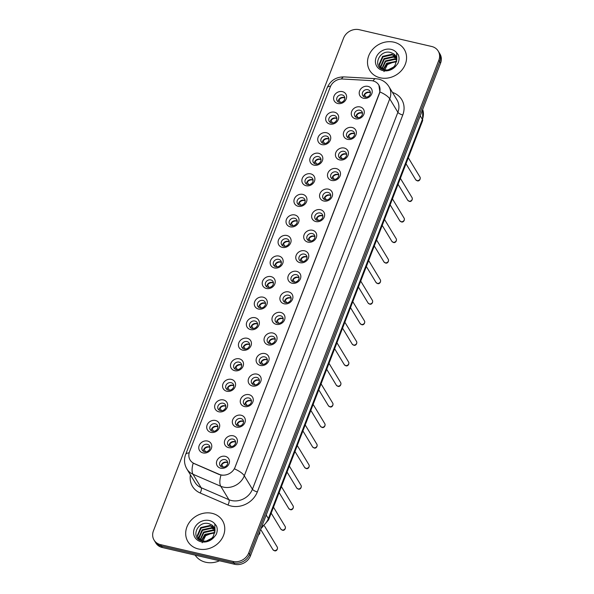 <?xml version="1.0" encoding="UTF-8"?>
<svg xmlns="http://www.w3.org/2000/svg" width="594" height="594" viewBox="0 0 594 594"><rect width="100%" height="100%" fill="white"/><g stroke="black" fill="none" stroke-linecap="round" stroke-linejoin="round"><path stroke-width="0.89" d="M329.878 124.057A6.742 5.851 148.8 0 1 326.069 116.706A6.742 5.851 148.8 0 1 334.459 112.184A6.742 5.851 148.8 0 1 338.268 119.535A6.742 5.851 148.8 0 1 329.878 124.057M334.251 115.488A4.21 3.653 -31.2 0 0 329.767 117.048A4.21 3.653 -31.2 0 0 329.217 121.376A4.21 3.653 -31.2 0 0 331.393 122.906A4.21 3.653 -31.2 0 0 335.877 121.339A4.21 3.653 -31.2 0 0 336.427 117.011A4.21 3.653 -31.2 0 0 334.251 115.488M321.948 144.609A6.742 5.851 148.8 0 1 318.139 137.259A6.742 5.851 148.8 0 1 326.529 132.737A6.742 5.851 148.8 0 1 330.338 140.087A6.742 5.851 148.8 0 1 321.948 144.609M326.321 136.041A4.21 3.653 -31.2 0 0 321.837 137.6A4.21 3.653 -31.2 0 0 321.287 141.929A4.21 3.653 -31.2 0 0 323.463 143.458A4.21 3.653 -31.2 0 0 327.94 141.892A4.21 3.653 -31.2 0 0 328.497 137.563A4.21 3.653 -31.2 0 0 326.321 136.041M314.018 165.162A6.742 5.851 148.8 0 1 310.209 157.811A6.742 5.851 148.8 0 1 318.599 153.289A6.742 5.851 148.8 0 1 322.408 160.64A6.742 5.851 148.8 0 1 314.018 165.162M318.391 156.593A4.21 3.653 -31.2 0 0 313.907 158.153A4.21 3.653 -31.2 0 0 313.357 162.481A4.21 3.653 -31.2 0 0 315.525 164.011A4.21 3.653 -31.2 0 0 320.01 162.444A4.21 3.653 -31.2 0 0 320.567 158.123A4.21 3.653 -31.2 0 0 318.391 156.593M306.088 185.714A6.742 5.851 148.8 0 1 302.279 178.363A6.742 5.851 148.8 0 1 310.669 173.842A6.742 5.851 148.8 0 1 314.478 181.192A6.742 5.851 148.8 0 1 306.088 185.714M310.462 177.146A4.21 3.653 -31.2 0 0 305.977 178.705A4.21 3.653 -31.2 0 0 305.427 183.034A4.21 3.653 -31.2 0 0 307.595 184.563A4.21 3.653 -31.2 0 0 312.08 183.004A4.21 3.653 -31.2 0 0 312.637 178.675A4.21 3.653 -31.2 0 0 310.462 177.146M298.158 206.267A6.742 5.851 148.8 0 1 294.349 198.916A6.742 5.851 148.8 0 1 302.74 194.394A6.742 5.851 148.8 0 1 306.549 201.745A6.742 5.851 148.8 0 1 298.158 206.267M302.532 197.698A4.21 3.653 -31.2 0 0 298.047 199.265A4.21 3.653 -31.2 0 0 297.497 203.594A4.21 3.653 -31.2 0 0 299.666 205.116A4.21 3.653 -31.2 0 0 304.15 203.556A4.21 3.653 -31.2 0 0 304.7 199.228A4.21 3.653 -31.2 0 0 302.532 197.698M290.228 226.819A6.742 5.851 148.8 0 1 286.419 219.476A6.742 5.851 148.8 0 1 294.81 214.954A6.742 5.851 148.8 0 1 298.619 222.297A6.742 5.851 148.8 0 1 290.228 226.819M294.602 218.25A4.21 3.653 -31.2 0 0 290.117 219.817A4.21 3.653 -31.2 0 0 289.56 224.146A4.21 3.653 -31.2 0 0 291.736 225.668A4.21 3.653 -31.2 0 0 296.22 224.109A4.21 3.653 -31.2 0 0 296.77 219.78A4.21 3.653 -31.2 0 0 294.602 218.25M282.298 247.379A6.742 5.851 148.8 0 1 278.489 240.028A6.742 5.851 148.8 0 1 286.88 235.506A6.742 5.851 148.8 0 1 290.681 242.857A6.742 5.851 148.8 0 1 282.298 247.379M286.672 238.803A4.21 3.653 -31.2 0 0 282.187 240.37A4.21 3.653 -31.2 0 0 281.63 244.698A4.21 3.653 -31.2 0 0 283.806 246.22A4.21 3.653 -31.2 0 0 288.29 244.661A4.21 3.653 -31.2 0 0 288.84 240.332A4.21 3.653 -31.2 0 0 286.672 238.803M274.361 267.931A6.742 5.851 148.8 0 1 270.56 260.58A6.742 5.851 148.8 0 1 278.942 256.059A6.742 5.851 148.8 0 1 282.751 263.409A6.742 5.851 148.8 0 1 274.361 267.931M278.735 259.355A4.21 3.653 -31.2 0 0 274.25 260.922A4.21 3.653 -31.2 0 0 273.7 265.251A4.21 3.653 -31.2 0 0 275.876 266.78A4.21 3.653 -31.2 0 0 280.361 265.214A4.21 3.653 -31.2 0 0 280.91 260.885A4.21 3.653 -31.2 0 0 278.735 259.355M266.431 288.484A6.742 5.851 148.8 0 1 262.622 281.133A6.742 5.851 148.8 0 1 271.013 276.611A6.742 5.851 148.8 0 1 274.822 283.962A6.742 5.851 148.8 0 1 266.431 288.484M270.805 279.908A4.21 3.653 -31.2 0 0 266.32 281.474A4.21 3.653 -31.2 0 0 265.77 285.803A4.21 3.653 -31.2 0 0 267.946 287.333A4.21 3.653 -31.2 0 0 272.431 285.766A4.21 3.653 -31.2 0 0 272.98 281.437A4.21 3.653 -31.2 0 0 270.805 279.908M258.501 309.036A6.742 5.851 148.8 0 1 254.692 301.685A6.742 5.851 148.8 0 1 263.083 297.163A6.742 5.851 148.8 0 1 266.892 304.514A6.742 5.851 148.8 0 1 258.501 309.036M262.875 300.46A4.21 3.653 -31.2 0 0 258.39 302.027A4.21 3.653 -31.2 0 0 257.841 306.356A4.21 3.653 -31.2 0 0 260.016 307.885A4.21 3.653 -31.2 0 0 264.493 306.318A4.21 3.653 -31.2 0 0 265.05 301.99A4.21 3.653 -31.2 0 0 262.875 300.46M250.571 329.588A6.742 5.851 148.8 0 1 246.762 322.238A6.742 5.851 148.8 0 1 255.153 317.716A6.742 5.851 148.8 0 1 258.962 325.067A6.742 5.851 148.8 0 1 250.571 329.588M254.945 321.02A4.21 3.653 -31.2 0 0 250.46 322.579A4.21 3.653 -31.2 0 0 249.911 326.908A4.21 3.653 -31.2 0 0 252.079 328.437A4.21 3.653 -31.2 0 0 256.563 326.871A4.21 3.653 -31.2 0 0 257.12 322.542A4.21 3.653 -31.2 0 0 254.945 321.02M242.642 350.141A6.742 5.851 148.8 0 1 238.833 342.79A6.742 5.851 148.8 0 1 247.223 338.268A6.742 5.851 148.8 0 1 251.032 345.619A6.742 5.851 148.8 0 1 242.642 350.141M247.015 341.572A4.21 3.653 -31.2 0 0 242.53 343.132A4.21 3.653 -31.2 0 0 241.981 347.46A4.21 3.653 -31.2 0 0 244.149 348.99A4.21 3.653 -31.2 0 0 248.634 347.423A4.21 3.653 -31.2 0 0 249.19 343.094A4.21 3.653 -31.2 0 0 247.015 341.572M234.712 370.693A6.742 5.851 148.8 0 1 230.903 363.342A6.742 5.851 148.8 0 1 239.293 358.821A6.742 5.851 148.8 0 1 243.102 366.171A6.742 5.851 148.8 0 1 234.712 370.693M239.085 362.125A4.21 3.653 -31.2 0 0 234.6 363.684A4.21 3.653 -31.2 0 0 234.051 368.013A4.21 3.653 -31.2 0 0 236.219 369.542A4.21 3.653 -31.2 0 0 240.704 367.983A4.21 3.653 -31.2 0 0 241.253 363.654A4.21 3.653 -31.2 0 0 239.085 362.125M226.782 391.246A6.742 5.851 148.8 0 1 222.973 383.895A6.742 5.851 148.8 0 1 231.363 379.373A6.742 5.851 148.8 0 1 235.172 386.724A6.742 5.851 148.8 0 1 226.782 391.246M231.155 382.677A4.21 3.653 -31.2 0 0 226.67 384.244A4.21 3.653 -31.2 0 0 226.114 388.565A4.21 3.653 -31.2 0 0 228.289 390.095A4.21 3.653 -31.2 0 0 232.774 388.535A4.21 3.653 -31.2 0 0 233.323 384.207A4.21 3.653 -31.2 0 0 231.155 382.677M218.852 411.798A6.742 5.851 148.8 0 1 215.043 404.455A6.742 5.851 148.8 0 1 223.433 399.925A6.742 5.851 148.8 0 1 227.235 407.276A6.742 5.851 148.8 0 1 218.852 411.798M223.225 403.229A4.21 3.653 -31.2 0 0 218.741 404.796A4.21 3.653 -31.2 0 0 218.184 409.125A4.21 3.653 -31.2 0 0 220.359 410.647A4.21 3.653 -31.2 0 0 224.844 409.088A4.21 3.653 -31.2 0 0 225.393 404.759A4.21 3.653 -31.2 0 0 223.225 403.229M210.915 432.35A6.742 5.851 148.8 0 1 207.113 425.007A6.742 5.851 148.8 0 1 215.496 420.485A6.742 5.851 148.8 0 1 219.305 427.829A6.742 5.851 148.8 0 1 210.915 432.35M215.288 423.782A4.21 3.653 -31.2 0 0 210.803 425.349A4.21 3.653 -31.2 0 0 210.254 429.677A4.21 3.653 -31.2 0 0 212.429 431.199A4.21 3.653 -31.2 0 0 216.914 429.64A4.21 3.653 -31.2 0 0 217.463 425.311A4.21 3.653 -31.2 0 0 215.288 423.782M202.985 452.91A6.742 5.851 148.8 0 1 199.176 445.559A6.742 5.851 148.8 0 1 207.566 441.038A6.742 5.851 148.8 0 1 211.375 448.388A6.742 5.851 148.8 0 1 202.985 452.91M207.358 444.334A4.21 3.653 -31.2 0 0 202.873 445.901A4.21 3.653 -31.2 0 0 202.324 450.23A4.21 3.653 -31.2 0 0 204.499 451.759A4.21 3.653 -31.2 0 0 208.984 450.193A4.21 3.653 -31.2 0 0 209.534 445.864A4.21 3.653 -31.2 0 0 207.358 444.334M337.808 103.505A6.742 5.851 148.8 0 1 334.006 96.154A6.742 5.851 148.8 0 1 342.389 91.632A6.742 5.851 148.8 0 1 346.198 98.983A6.742 5.851 148.8 0 1 337.808 103.505M342.181 94.929A4.21 3.653 -31.2 0 0 337.696 96.495A4.21 3.653 -31.2 0 0 337.147 100.824A4.21 3.653 -31.2 0 0 339.323 102.354A4.21 3.653 -31.2 0 0 343.807 100.787A4.21 3.653 -31.2 0 0 344.357 96.458A4.21 3.653 -31.2 0 0 342.181 94.929M355.494 118.8A6.742 5.851 148.8 0 1 351.685 111.449A6.742 5.851 148.8 0 1 360.075 106.927A6.742 5.851 148.8 0 1 363.884 114.278A6.742 5.851 148.8 0 1 355.494 118.8M359.867 110.232A4.21 3.653 -31.2 0 0 355.383 111.791A4.21 3.653 -31.2 0 0 354.833 116.12A4.21 3.653 -31.2 0 0 357.009 117.649A4.21 3.653 -31.2 0 0 361.486 116.082A4.21 3.653 -31.2 0 0 362.043 111.754A4.21 3.653 -31.2 0 0 359.867 110.232M347.564 139.352A6.742 5.851 148.8 0 1 343.755 132.002A6.742 5.851 148.8 0 1 352.145 127.48A6.742 5.851 148.8 0 1 355.954 134.831A6.742 5.851 148.8 0 1 347.564 139.352M351.938 130.784A4.21 3.653 -31.2 0 0 347.453 132.343A4.21 3.653 -31.2 0 0 346.903 136.672A4.21 3.653 -31.2 0 0 349.072 138.202A4.21 3.653 -31.2 0 0 353.556 136.635A4.21 3.653 -31.2 0 0 354.113 132.306A4.21 3.653 -31.2 0 0 351.938 130.784M339.634 159.905A6.742 5.851 148.8 0 1 335.825 152.554A6.742 5.851 148.8 0 1 344.216 148.032A6.742 5.851 148.8 0 1 348.025 155.383A6.742 5.851 148.8 0 1 339.634 159.905M344.008 151.336A4.21 3.653 -31.2 0 0 339.523 152.896A4.21 3.653 -31.2 0 0 338.974 157.224A4.21 3.653 -31.2 0 0 341.142 158.754A4.21 3.653 -31.2 0 0 345.626 157.187A4.21 3.653 -31.2 0 0 346.183 152.858A4.21 3.653 -31.2 0 0 344.008 151.336M331.704 180.457A6.742 5.851 148.8 0 1 327.895 173.106A6.742 5.851 148.8 0 1 336.286 168.585A6.742 5.851 148.8 0 1 340.095 175.935A6.742 5.851 148.8 0 1 331.704 180.457M336.078 171.889A4.21 3.653 -31.2 0 0 331.593 173.448A4.21 3.653 -31.2 0 0 331.036 177.777A4.21 3.653 -31.2 0 0 333.212 179.306A4.21 3.653 -31.2 0 0 337.696 177.747A4.21 3.653 -31.2 0 0 338.246 173.418A4.21 3.653 -31.2 0 0 336.078 171.889M323.775 201.01A6.742 5.851 148.8 0 1 319.966 193.659A6.742 5.851 148.8 0 1 328.356 189.137A6.742 5.851 148.8 0 1 332.165 196.488A6.742 5.851 148.8 0 1 323.775 201.01M328.148 192.441A4.21 3.653 -31.2 0 0 323.663 194.008A4.21 3.653 -31.2 0 0 323.106 198.329A4.21 3.653 -31.2 0 0 325.282 199.859A4.21 3.653 -31.2 0 0 329.767 198.299A4.21 3.653 -31.2 0 0 330.316 193.971A4.21 3.653 -31.2 0 0 328.148 192.441M315.845 221.562A6.742 5.851 148.8 0 1 312.036 214.219A6.742 5.851 148.8 0 1 320.426 209.697A6.742 5.851 148.8 0 1 324.227 217.04A6.742 5.851 148.8 0 1 315.845 221.562M320.211 212.994A4.21 3.653 -31.2 0 0 315.733 214.56A4.21 3.653 -31.2 0 0 315.176 218.889A4.21 3.653 -31.2 0 0 317.352 220.411A4.21 3.653 -31.2 0 0 321.837 218.852A4.21 3.653 -31.2 0 0 322.386 214.523A4.21 3.653 -31.2 0 0 320.211 212.994M307.907 242.122A6.742 5.851 148.8 0 1 304.106 234.771A6.742 5.851 148.8 0 1 312.489 230.249A6.742 5.851 148.8 0 1 316.298 237.593A6.742 5.851 148.8 0 1 307.907 242.122M312.281 233.546A4.21 3.653 -31.2 0 0 307.796 235.113A4.21 3.653 -31.2 0 0 307.247 239.441A4.21 3.653 -31.2 0 0 309.422 240.964A4.21 3.653 -31.2 0 0 313.907 239.404A4.21 3.653 -31.2 0 0 314.456 235.076A4.21 3.653 -31.2 0 0 312.281 233.546M299.977 262.674A6.742 5.851 148.8 0 1 296.168 255.323A6.742 5.851 148.8 0 1 304.559 250.802A6.742 5.851 148.8 0 1 308.368 258.152A6.742 5.851 148.8 0 1 299.977 262.674M304.351 254.098A4.21 3.653 -31.2 0 0 299.866 255.665A4.21 3.653 -31.2 0 0 299.317 259.994A4.21 3.653 -31.2 0 0 301.492 261.523A4.21 3.653 -31.2 0 0 305.977 259.957A4.21 3.653 -31.2 0 0 306.526 255.628A4.21 3.653 -31.2 0 0 304.351 254.098M292.048 283.227A6.742 5.851 148.8 0 1 288.238 275.876A6.742 5.851 148.8 0 1 296.629 271.354A6.742 5.851 148.8 0 1 300.438 278.705A6.742 5.851 148.8 0 1 292.048 283.227M296.421 274.651A4.21 3.653 -31.2 0 0 291.936 276.217A4.21 3.653 -31.2 0 0 291.387 280.546A4.21 3.653 -31.2 0 0 293.562 282.076A4.21 3.653 -31.2 0 0 298.039 280.509A4.21 3.653 -31.2 0 0 298.596 276.18A4.21 3.653 -31.2 0 0 296.421 274.651M284.118 303.779A6.742 5.851 148.8 0 1 280.309 296.428A6.742 5.851 148.8 0 1 288.699 291.906A6.742 5.851 148.8 0 1 292.508 299.257A6.742 5.851 148.8 0 1 284.118 303.779M288.491 295.203A4.21 3.653 -31.2 0 0 284.006 296.77A4.21 3.653 -31.2 0 0 283.457 301.099A4.21 3.653 -31.2 0 0 285.625 302.628A4.21 3.653 -31.2 0 0 290.11 301.061A4.21 3.653 -31.2 0 0 290.666 296.733A4.21 3.653 -31.2 0 0 288.491 295.203M276.188 324.331A6.742 5.851 148.8 0 1 272.379 316.981A6.742 5.851 148.8 0 1 280.769 312.459A6.742 5.851 148.8 0 1 284.578 319.81A6.742 5.851 148.8 0 1 276.188 324.331M280.561 315.763A4.21 3.653 -31.2 0 0 276.076 317.322A4.21 3.653 -31.2 0 0 275.527 321.651A4.21 3.653 -31.2 0 0 277.695 323.181A4.21 3.653 -31.2 0 0 282.18 321.614A4.21 3.653 -31.2 0 0 282.737 317.285A4.21 3.653 -31.2 0 0 280.561 315.763M268.258 344.884A6.742 5.851 148.8 0 1 264.449 337.533A6.742 5.851 148.8 0 1 272.839 333.011A6.742 5.851 148.8 0 1 276.648 340.362A6.742 5.851 148.8 0 1 268.258 344.884M272.631 336.315A4.21 3.653 -31.2 0 0 268.146 337.875A4.21 3.653 -31.2 0 0 267.597 342.203A4.21 3.653 -31.2 0 0 269.765 343.733A4.21 3.653 -31.2 0 0 274.25 342.166A4.21 3.653 -31.2 0 0 274.799 337.838A4.21 3.653 -31.2 0 0 272.631 336.315M260.328 365.436A6.742 5.851 148.8 0 1 256.519 358.085A6.742 5.851 148.8 0 1 264.909 353.564A6.742 5.851 148.8 0 1 268.718 360.914A6.742 5.851 148.8 0 1 260.328 365.436M264.701 356.868A4.21 3.653 -31.2 0 0 260.217 358.427A4.21 3.653 -31.2 0 0 259.66 362.756A4.21 3.653 -31.2 0 0 261.835 364.285A4.21 3.653 -31.2 0 0 266.32 362.726A4.21 3.653 -31.2 0 0 266.869 358.397A4.21 3.653 -31.2 0 0 264.701 356.868M252.398 385.989A6.742 5.851 148.8 0 1 248.589 378.638A6.742 5.851 148.8 0 1 256.979 374.116A6.742 5.851 148.8 0 1 260.781 381.467A6.742 5.851 148.8 0 1 252.398 385.989M256.771 377.42A4.21 3.653 -31.2 0 0 252.287 378.987A4.21 3.653 -31.2 0 0 251.73 383.308A4.21 3.653 -31.2 0 0 253.905 384.838A4.21 3.653 -31.2 0 0 258.39 383.279A4.21 3.653 -31.2 0 0 258.939 378.95A4.21 3.653 -31.2 0 0 256.771 377.42M244.461 406.541A6.742 5.851 148.8 0 1 240.659 399.19A6.742 5.851 148.8 0 1 249.042 394.668A6.742 5.851 148.8 0 1 252.851 402.019A6.742 5.851 148.8 0 1 244.461 406.541M248.834 397.973A4.21 3.653 -31.2 0 0 244.349 399.539A4.21 3.653 -31.2 0 0 243.8 403.868A4.21 3.653 -31.2 0 0 245.975 405.39A4.21 3.653 -31.2 0 0 250.46 403.831A4.21 3.653 -31.2 0 0 251.01 399.502A4.21 3.653 -31.2 0 0 248.834 397.973M236.531 427.093A6.742 5.851 148.8 0 1 232.722 419.75A6.742 5.851 148.8 0 1 241.112 415.228A6.742 5.851 148.8 0 1 244.921 422.572A6.742 5.851 148.8 0 1 236.531 427.093M240.904 418.525A4.21 3.653 -31.2 0 0 236.419 420.092A4.21 3.653 -31.2 0 0 235.87 424.42A4.21 3.653 -31.2 0 0 238.046 425.943A4.21 3.653 -31.2 0 0 242.53 424.383A4.21 3.653 -31.2 0 0 243.08 420.055A4.21 3.653 -31.2 0 0 240.904 418.525M228.601 447.653A6.742 5.851 148.8 0 1 224.792 440.303A6.742 5.851 148.8 0 1 233.182 435.781A6.742 5.851 148.8 0 1 236.991 443.131A6.742 5.851 148.8 0 1 228.601 447.653M232.974 439.077A4.21 3.653 -31.2 0 0 228.49 440.644A4.21 3.653 -31.2 0 0 227.94 444.973A4.21 3.653 -31.2 0 0 230.116 446.502A4.21 3.653 -31.2 0 0 234.593 444.936A4.21 3.653 -31.2 0 0 235.15 440.607A4.21 3.653 -31.2 0 0 232.974 439.077M220.671 468.206A6.742 5.851 148.8 0 1 216.862 460.855A6.742 5.851 148.8 0 1 225.252 456.333A6.742 5.851 148.8 0 1 229.061 463.684A6.742 5.851 148.8 0 1 220.671 468.206M225.044 459.63A4.21 3.653 -31.2 0 0 220.56 461.196A4.21 3.653 -31.2 0 0 220.01 465.525A4.21 3.653 -31.2 0 0 222.178 467.055A4.21 3.653 -31.2 0 0 226.663 465.488A4.21 3.653 -31.2 0 0 227.22 461.159A4.21 3.653 -31.2 0 0 225.044 459.63M363.424 98.248A6.742 5.851 148.8 0 1 359.615 90.897A6.742 5.851 148.8 0 1 368.005 86.375A6.742 5.851 148.8 0 1 371.814 93.726A6.742 5.851 148.8 0 1 363.424 98.248M367.797 89.672A4.21 3.653 -31.2 0 0 363.313 91.238A4.21 3.653 -31.2 0 0 362.763 95.567A4.21 3.653 -31.2 0 0 364.939 97.097A4.21 3.653 -31.2 0 0 369.423 95.53A4.21 3.653 -31.2 0 0 369.973 91.201A4.21 3.653 -31.2 0 0 367.797 89.672M330.279 122.446A4.21 3.653 148.8 0 1 335.773 117.991A4.21 3.653 148.8 0 1 336.88 118.451M322.349 142.998A4.21 3.653 148.8 0 1 327.843 138.543A4.21 3.653 148.8 0 1 328.95 139.003M314.419 163.558A4.21 3.653 148.8 0 1 319.906 159.095A4.21 3.653 148.8 0 1 321.02 159.556M306.489 184.11A4.21 3.653 148.8 0 1 311.976 179.655A4.21 3.653 148.8 0 1 313.09 180.108M298.552 204.663A4.21 3.653 148.8 0 1 304.046 200.208A4.21 3.653 148.8 0 1 305.16 200.661M290.622 225.215A4.21 3.653 148.8 0 1 296.116 220.76A4.21 3.653 148.8 0 1 297.23 221.213M282.692 245.768A4.21 3.653 148.8 0 1 288.187 241.313A4.21 3.653 148.8 0 1 289.3 241.765M274.762 266.32A4.21 3.653 148.8 0 1 280.257 261.865A4.21 3.653 148.8 0 1 281.37 262.325M266.832 286.872A4.21 3.653 148.8 0 1 272.327 282.417A4.21 3.653 148.8 0 1 273.433 282.878M258.902 307.425A4.21 3.653 148.8 0 1 264.397 302.97A4.21 3.653 148.8 0 1 265.503 303.43M250.972 327.977A4.21 3.653 148.8 0 1 256.459 323.522A4.21 3.653 148.8 0 1 257.573 323.982M243.043 348.529A4.21 3.653 148.8 0 1 248.53 344.075A4.21 3.653 148.8 0 1 249.643 344.535M235.105 369.089A4.21 3.653 148.8 0 1 240.6 364.634A4.21 3.653 148.8 0 1 241.713 365.087M227.175 389.642A4.21 3.653 148.8 0 1 232.67 385.187A4.21 3.653 148.8 0 1 233.784 385.64M219.245 410.194A4.21 3.653 148.8 0 1 224.74 405.739A4.21 3.653 148.8 0 1 225.854 406.192M211.316 430.747A4.21 3.653 148.8 0 1 216.81 426.292A4.21 3.653 148.8 0 1 217.924 426.744M203.386 451.299A4.21 3.653 148.8 0 1 208.88 446.844A4.21 3.653 148.8 0 1 209.986 447.304M338.209 101.893A4.21 3.653 148.8 0 1 343.703 97.438A4.21 3.653 148.8 0 1 344.817 97.899M355.895 117.189A4.21 3.653 148.8 0 1 361.39 112.734A4.21 3.653 148.8 0 1 362.496 113.194M347.965 137.741A4.21 3.653 148.8 0 1 353.452 133.286A4.21 3.653 148.8 0 1 354.566 133.747M340.035 158.294A4.21 3.653 148.8 0 1 345.522 153.839A4.21 3.653 148.8 0 1 346.636 154.299M332.098 178.853A4.21 3.653 148.8 0 1 337.592 174.398A4.21 3.653 148.8 0 1 338.706 174.851M324.168 199.406A4.21 3.653 148.8 0 1 329.663 194.951A4.21 3.653 148.8 0 1 330.776 195.404M316.238 219.958A4.21 3.653 148.8 0 1 321.733 215.503A4.21 3.653 148.8 0 1 322.846 215.956M308.308 240.511A4.21 3.653 148.8 0 1 313.803 236.056A4.21 3.653 148.8 0 1 314.917 236.509M300.378 261.063A4.21 3.653 148.8 0 1 305.873 256.608A4.21 3.653 148.8 0 1 306.979 257.068M292.448 281.615A4.21 3.653 148.8 0 1 297.943 277.16A4.21 3.653 148.8 0 1 299.049 277.621M284.519 302.168A4.21 3.653 148.8 0 1 290.006 297.713A4.21 3.653 148.8 0 1 291.119 298.173M276.589 322.72A4.21 3.653 148.8 0 1 282.076 318.265A4.21 3.653 148.8 0 1 283.19 318.726M268.651 343.273A4.21 3.653 148.8 0 1 274.146 338.818A4.21 3.653 148.8 0 1 275.26 339.278M260.721 363.832A4.21 3.653 148.8 0 1 266.216 359.377A4.21 3.653 148.8 0 1 267.33 359.83M252.792 384.385A4.21 3.653 148.8 0 1 258.286 379.93A4.21 3.653 148.8 0 1 259.4 380.383M244.862 404.937A4.21 3.653 148.8 0 1 250.356 400.482A4.21 3.653 148.8 0 1 251.47 400.935M236.932 425.49A4.21 3.653 148.8 0 1 242.426 421.035A4.21 3.653 148.8 0 1 243.533 421.488M229.002 446.042A4.21 3.653 148.8 0 1 234.496 441.587A4.21 3.653 148.8 0 1 235.603 442.047M221.072 466.594A4.21 3.653 148.8 0 1 226.559 462.139A4.21 3.653 148.8 0 1 227.673 462.6M363.825 96.636A4.21 3.653 148.8 0 1 369.32 92.181A4.21 3.653 148.8 0 1 370.426 92.642M371.064 80.621A11.375 9.875 148.8 0 1 372.906 80.881A11.375 9.875 148.8 0 1 378.779 85.009A11.375 9.875 148.8 0 1 379.336 93.288L235.031 467.248A11.375 9.875 148.8 0 1 219.149 474.316L194.238 463.55A11.375 9.875 148.8 0 1 190.095 459.986A11.375 9.875 148.8 0 1 189.538 451.715L330.301 86.902A11.375 9.875 148.8 0 1 342.612 79.009L371.064 80.621M393.911 42.174A20.226 17.553 -31.2 0 0 372.386 49.681A20.226 17.553 -31.2 0 0 369.735 70.456A20.226 17.553 -31.2 0 0 380.167 77.792A20.226 17.553 -31.2 0 0 401.685 70.285A20.226 17.553 -31.2 0 0 404.336 49.51A20.226 17.553 -31.2 0 0 393.911 42.174A20.226 17.553 -31.2 0 0 372.386 49.681A20.226 17.553 -31.2 0 0 369.735 70.456A20.226 17.553 -31.2 0 0 380.167 77.792A20.226 17.553 -31.2 0 0 401.685 70.285A20.226 17.553 -31.2 0 0 404.336 49.51A20.226 17.553 -31.2 0 0 393.911 42.174M212.103 513.342A20.226 17.553 -31.2 0 0 190.577 520.849A20.226 17.553 -31.2 0 0 187.927 541.624A20.226 17.553 -31.2 0 0 198.359 548.96A20.226 17.553 -31.2 0 0 219.884 541.453A20.226 17.553 -31.2 0 0 222.527 520.678A20.226 17.553 -31.2 0 0 212.103 513.342A20.226 17.553 -31.2 0 0 190.577 520.849A20.226 17.553 -31.2 0 0 187.927 541.624A20.226 17.553 -31.2 0 0 198.359 548.96A20.226 17.553 -31.2 0 0 219.884 541.453A20.226 17.553 -31.2 0 0 222.527 520.678A20.226 17.553 -31.2 0 0 212.103 513.342M378.89 85.194L379.885 91.922L379.44 93.458L234.437 468.852A14.746 4.878 21.1 0 1 244.305 475.787A16.855 14.627 148.8 0 1 223.329 487.095A16.855 14.627 148.8 0 1 220.768 486.256L193.005 474.257A16.855 14.627 148.8 0 1 186.88 468.985L195.01 482.425A16.855 14.627 -31.2 0 0 201.143 487.696L228.905 499.688A16.855 14.627 -31.2 0 0 231.467 500.527A16.855 14.627 -31.2 0 0 252.435 489.226L397.883 112.288A16.855 14.627 -31.2 0 0 397.052 100.03L388.921 86.59A16.855 14.627 148.8 0 1 389.746 98.856A14.746 4.878 -158.9 0 0 379.885 91.922M154.054 540.057L155.791 542.923A12.637 10.967 -31.2 0 0 162.311 547.512L234.727 564.3L233.858 562.867A12.637 10.967 -31.2 0 0 249.591 554.388L439.701 61.702A12.637 10.967 -31.2 0 0 439.077 52.51A12.637 10.967 -31.2 0 1 439.701 61.702L249.591 554.388A12.637 10.967 -31.2 0 1 233.858 562.867L161.442 546.079L233.858 562.867L232.989 561.434A12.637 10.967 -31.2 0 0 248.723 552.955L438.832 60.269A12.637 10.967 -31.2 0 0 438.209 51.077A12.637 10.967 -31.2 0 0 431.69 46.488L359.273 29.7A12.637 10.967 -31.2 0 0 343.54 38.179L153.43 530.865A12.637 10.967 -31.2 0 0 154.054 540.057A12.637 10.967 -31.2 0 0 160.573 544.646L232.989 561.434M154.923 541.49A12.637 10.967 -31.2 0 0 161.442 546.079A12.637 10.967 -31.2 0 1 154.923 541.49M222.535 475.267L219.305 474.576L193.198 463.171A14.746 6.237 113.4 0 0 193.005 474.257L201.143 487.696A4.21 1.782 -66.6 0 1 200.156 492.983A21.065 18.28 148.8 0 1 190.414 474.829M234.727 564.3A12.637 10.967 -31.2 0 0 250.46 555.821L440.57 63.135A12.637 10.967 -31.2 0 0 439.946 53.943L438.209 51.077M363.818 96.206L364.204 96.844M364.278 94.565L366.082 97.193M370.433 92.694A4.633 4.024 -31.2 0 0 369.891 92.53A4.633 4.024 -31.2 0 0 364.597 94.736M344.817 97.951A4.633 4.024 -31.2 0 0 338.981 99.992L340.466 102.45M338.201 101.463L338.587 102.101M355.888 116.758L356.274 117.397M356.348 115.117L358.152 117.746M362.503 113.246A4.633 4.024 -31.2 0 0 361.961 113.083A4.633 4.024 -31.2 0 0 356.667 115.288M347.958 137.311L348.344 137.949M348.418 135.67L350.222 138.298M354.573 133.798A4.633 4.024 -31.2 0 0 354.031 133.635A4.633 4.024 -31.2 0 0 348.73 135.84M340.028 157.87L340.407 158.501M340.488 156.222L342.293 158.85M346.644 154.351A4.633 4.024 -31.2 0 0 346.102 154.188A4.633 4.024 -31.2 0 0 340.8 156.393M332.098 178.423L332.477 179.054M332.551 176.774L334.363 179.403M338.706 174.903A4.633 4.024 -31.2 0 0 338.172 174.74A4.633 4.024 -31.2 0 0 332.87 176.945M336.887 118.503A4.633 4.024 -31.2 0 0 331.051 120.545L332.536 123.003M330.271 122.015L330.658 122.654M328.957 139.055A4.633 4.024 -31.2 0 0 323.121 141.097L324.606 143.555M322.342 142.575L322.728 143.206M321.027 159.608A4.633 4.024 -31.2 0 0 315.184 161.65L316.676 164.107M314.412 163.127L314.798 163.758M396.644 58.041A9.526 8.264 -31.2 0 0 395.834 56.126A9.526 8.264 -31.2 0 0 393.362 53.66L390.867 52.554C379.113 49.012 372.044 67.211 383.457 69.632C388.142 70.686 392.367 69.372 396.116 65.696L397.928 63.387C399.279 60.41 399.398 57.529 398.277 54.759L396.636 52.725L396.807 59.534L395.032 65.355L393.577 67.063L388.031 69.921M383.182 69.439L386.716 63.179L396.673 61.293M383.576 69.587L387.058 63.751L396.592 61.724M381.838 68.696L385.335 60.907L394.646 58.821L396.807 59.704M382.142 68.897L385.677 61.472L394.988 59.393L396.799 60.083M380.784 67.783L380.494 66.639L383.962 58.628L393.265 56.549L396.673 58.309M381.021 68.028L380.836 67.204L384.303 59.2L393.614 57.113L396.733 58.643M384.793 69.921L379.982 66.721L379.113 64.36L382.581 56.356L391.892 54.269L396.302 57.054M381.808 68.978L380.323 67.285M380.16 67.003L379.462 64.932L382.922 56.927L392.233 54.841L396.413 57.358M393.362 53.66L395.879 56.2M383.991 71.599L387.429 64.553L395.218 61.434M195.129 555.115A21.065 18.28 -31.2 0 0 205.665 562.236A21.065 18.28 -31.2 0 0 219.513 560.773M214.835 529.209A9.526 8.264 -31.2 0 0 214.026 527.294A9.526 8.264 -31.2 0 0 211.553 524.829L209.058 523.722C197.305 520.173 190.236 538.372 201.648 540.8C206.333 541.854 210.558 540.54 214.308 536.865L216.119 534.555C217.471 531.571 217.59 528.697 216.468 525.92L214.828 523.893L214.998 530.702L213.224 536.516L211.776 538.231L206.222 541.089M201.373 540.599L204.908 534.348L214.865 532.462M201.767 540.755L205.249 534.912L214.783 532.892M200.029 539.864L203.527 532.068L212.838 529.989L214.998 530.873M200.334 540.065L203.876 532.64L213.179 530.553L214.991 531.251M198.975 538.951L198.686 537.8L202.153 529.796L211.464 527.71L214.865 529.477M199.22 539.196L199.027 538.372L202.495 530.368L211.806 528.281L214.924 529.811M202.985 541.082L198.173 537.882L197.305 535.528L200.772 527.524L210.083 525.438L214.493 528.222M200 540.146L198.515 538.454M198.351 538.164L197.654 536.1L201.121 528.088L210.424 526.002L214.605 528.519M211.553 524.829L214.07 527.368M202.183 542.768L205.621 535.721L213.409 532.603M324.161 198.975L324.547 199.606M324.621 197.327L326.425 199.955M330.776 195.456A4.633 4.024 -31.2 0 0 330.242 195.292A4.633 4.024 -31.2 0 0 324.94 197.498M316.231 219.528L316.617 220.159M316.691 217.879L318.495 220.515M322.846 216.008A4.633 4.024 -31.2 0 0 322.312 215.845A4.633 4.024 -31.2 0 0 317.01 218.057M308.301 240.08L308.687 240.719M308.761 238.439L310.565 241.067M314.917 236.561A4.633 4.024 -31.2 0 0 314.382 236.397A4.633 4.024 -31.2 0 0 309.08 238.61M313.097 180.16A4.633 4.024 -31.2 0 0 307.254 182.202L308.746 184.66M306.482 183.68L306.86 184.311M305.16 200.713A4.633 4.024 -31.2 0 0 299.324 202.754L300.816 205.212M298.552 204.232L298.931 204.863M297.23 221.265A4.633 4.024 -31.2 0 0 291.394 223.314L292.879 225.772M290.615 224.784L291.001 225.416M300.371 260.632L300.757 261.271M300.831 258.991L302.636 261.62M306.987 257.12A4.633 4.024 -31.2 0 0 306.445 256.957A4.633 4.024 -31.2 0 0 301.151 259.162M292.441 281.185L292.827 281.823M292.901 279.544L294.706 282.172M299.057 277.673A4.633 4.024 -31.2 0 0 298.515 277.509A4.633 4.024 -31.2 0 0 293.221 279.715M284.511 301.737L284.897 302.376M284.972 300.096L286.776 302.725M291.127 298.225A4.633 4.024 -31.2 0 0 290.585 298.062A4.633 4.024 -31.2 0 0 285.283 300.267M276.581 322.29L276.96 322.928M277.042 320.649L278.846 323.277M283.197 318.778A4.633 4.024 -31.2 0 0 282.655 318.614A4.633 4.024 -31.2 0 0 277.353 320.819M268.651 342.849L269.03 343.481M269.104 341.201L270.916 343.829M275.26 339.33A4.633 4.024 -31.2 0 0 274.725 339.167A4.633 4.024 -31.2 0 0 269.424 341.372M289.3 241.817A4.633 4.024 -31.2 0 0 283.464 243.867L284.949 246.324M282.685 245.337L283.071 245.975M281.37 262.377A4.633 4.024 -31.2 0 0 275.534 264.419L277.019 266.877M274.755 265.889L275.141 266.528M273.44 282.93A4.633 4.024 -31.2 0 0 267.604 284.972L269.089 287.429M266.825 286.442L267.211 287.08M265.511 303.482A4.633 4.024 -31.2 0 0 259.675 305.524L261.16 307.982M258.895 306.994L259.281 307.633M257.581 324.034A4.633 4.024 -31.2 0 0 251.737 326.076L253.23 328.534M250.965 327.546L251.351 328.185M260.714 363.402L261.1 364.033M261.174 361.753L262.979 364.382M267.33 359.882A4.633 4.024 -31.2 0 0 266.795 359.719A4.633 4.024 -31.2 0 0 261.494 361.924M252.784 383.954L253.17 384.585M253.244 382.306L255.049 384.934M259.4 380.435A4.633 4.024 -31.2 0 0 258.865 380.271A4.633 4.024 -31.2 0 0 253.564 382.477M244.854 404.507L245.24 405.138M245.315 402.858L247.119 405.494M251.47 400.987A4.633 4.024 -31.2 0 0 250.935 400.824A4.633 4.024 -31.2 0 0 245.634 403.036M236.924 425.059L237.31 425.698M237.385 423.418L239.189 426.046M243.54 421.54A4.633 4.024 -31.2 0 0 242.998 421.376A4.633 4.024 -31.2 0 0 237.704 423.589M228.994 445.611L229.381 446.25M229.455 443.97L231.259 446.599M235.61 442.099A4.633 4.024 -31.2 0 0 235.068 441.936A4.633 4.024 -31.2 0 0 229.774 444.141M221.065 466.164L221.451 466.802M221.525 464.523L223.329 467.151M227.68 462.652A4.633 4.024 -31.2 0 0 227.138 462.488A4.633 4.024 -31.2 0 0 221.837 464.694M249.651 344.587A4.633 4.024 -31.2 0 0 243.807 346.629L245.3 349.086M243.035 348.106L243.414 348.737M241.713 365.139A4.633 4.024 -31.2 0 0 235.877 367.181L237.37 369.639M235.105 368.659L235.484 369.29M233.784 385.692A4.633 4.024 -31.2 0 0 227.948 387.734L229.433 390.191M227.168 389.211L227.554 389.842M225.854 406.244A4.633 4.024 -31.2 0 0 220.018 408.293L221.503 410.751M219.238 409.763L219.624 410.395M217.924 426.796A4.633 4.024 -31.2 0 0 212.088 428.846L213.573 431.303M211.308 430.316L211.694 430.954M209.994 447.356A4.633 4.024 -31.2 0 0 204.158 449.398L205.643 451.856M203.378 450.868L203.764 451.507M257.336 491.899A4.21 1.396 21.1 0 1 252.435 489.226L244.305 475.787L389.746 98.856L397.883 112.288A4.21 1.396 21.1 0 0 402.777 114.969L257.336 491.899A21.065 18.28 148.8 0 1 231.118 506.029A21.065 18.28 148.8 0 1 227.918 504.982L200.156 492.983M388.921 86.59C386.456 82.692 383.004 80.19 378.549 79.099L375.705 78.69A14.746 4.544 93.2 0 0 373.106 80.933M189.167 452.858A14.746 4.878 -158.9 0 0 185.632 454.507C183.806 459.504 184.222 464.33 186.88 468.985M185.632 454.507L327.138 87.778A14.746 4.878 21.1 0 1 330.635 86.13M327.138 87.778C330.42 80.517 336.048 76.893 344.008 76.901A14.746 4.544 93.2 0 0 341.483 79.002M220.99 475.089A14.746 6.237 113.4 0 0 220.768 486.256L228.905 499.688A4.21 1.782 -66.6 0 1 227.918 504.982M392.456 92.434A21.065 18.28 148.8 0 1 402.777 114.969M248.723 552.955L250.46 555.821M438.832 60.269L440.57 63.135M160.573 544.646L162.311 547.512M261.583 526.989A16.855 14.627 -31.2 0 0 268.354 518.592L422.393 119.401A16.855 14.627 -31.2 0 0 422.683 109.496M420.233 115.83L422.393 119.401A8.427 2.784 21.1 0 1 422.631 120.664L268.599 519.854A8.427 2.784 21.1 0 0 268.354 518.592L266.201 515.028M419.98 177.057C420.923 179.017 419.119 181.601 417.196 180.791L415.651 179.67A2.525 2.19 -31.2 0 0 419.98 177.057L408.308 157.781M412.043 197.609C412.993 199.569 411.189 202.153 409.266 201.344L407.722 200.23A2.525 2.19 -31.2 0 0 412.043 197.609L400.378 178.334M404.113 218.161C405.063 220.129 403.259 222.705 401.336 221.896L399.792 220.782A2.525 2.19 -31.2 0 0 404.113 218.161L392.448 198.886M396.183 238.714C397.134 240.681 395.329 243.258 393.406 242.449L391.862 241.335A2.525 2.19 -31.2 0 0 396.183 238.714L384.518 219.446M388.253 259.266C389.204 261.234 387.399 263.81 385.469 263.001L383.932 261.887A2.525 2.19 -31.2 0 0 388.253 259.266L376.589 239.998M396.636 52.725A12.051 10.462 -31.2 0 0 391.134 49.369A12.051 10.462 -31.2 0 0 376.136 57.455A12.051 10.462 -31.2 0 0 382.944 70.597A12.051 10.462 -31.2 0 0 396.116 65.696M214.828 523.893A12.051 10.462 -31.2 0 0 209.326 520.537A12.051 10.462 -31.2 0 0 194.327 528.623A12.051 10.462 -31.2 0 0 201.136 541.765A12.051 10.462 -31.2 0 0 214.308 536.865M380.323 279.819C381.274 281.786 379.469 284.363 377.539 283.553L375.995 282.44A2.525 2.19 -31.2 0 0 380.323 279.819L368.659 260.551M372.393 300.371C373.336 302.339 371.54 304.915 369.609 304.106L368.065 302.992A2.525 2.19 -31.2 0 0 372.393 300.371L360.721 281.103M364.464 320.931C365.407 322.891 363.61 325.467 361.679 324.658L360.135 323.544A2.525 2.19 -31.2 0 0 364.464 320.931L352.791 301.655M356.534 341.483C357.477 343.443 355.672 346.027 353.749 345.211L352.205 344.097A2.525 2.19 -31.2 0 0 356.534 341.483L344.862 322.208M348.596 362.036C349.547 363.996 347.742 366.58 345.819 365.77L344.275 364.649A2.525 2.19 -31.2 0 0 348.596 362.036L336.932 342.76M340.666 382.588C341.617 384.548 339.813 387.132 337.889 386.323L336.345 385.209A2.525 2.19 -31.2 0 0 340.666 382.588L329.002 363.313M332.737 403.14C333.687 405.108 331.883 407.684 329.96 406.875L328.415 405.761A2.525 2.19 -31.2 0 0 332.737 403.14L321.072 383.865M324.807 423.693C325.757 425.66 323.953 428.237 322.022 427.428L320.485 426.314A2.525 2.19 -31.2 0 0 324.807 423.693L313.142 404.417M316.877 444.245C317.827 446.213 316.023 448.789 314.092 447.98L312.548 446.866A2.525 2.19 -31.2 0 0 316.877 444.245L305.212 424.977M308.947 464.798C309.89 466.765 308.093 469.342 306.162 468.532L304.618 467.419A2.525 2.19 -31.2 0 0 308.947 464.798L297.275 445.53M301.017 485.35C301.96 487.318 300.163 489.894 298.233 489.085L296.688 487.971A2.525 2.19 -31.2 0 0 301.017 485.35L289.345 466.082M293.087 505.91C294.03 507.87 292.226 510.446 290.303 509.637L288.758 508.523A2.525 2.19 -31.2 0 0 293.087 505.91L281.415 486.635M285.15 526.462C286.1 528.422 284.296 531.006 282.373 530.19L280.828 529.076A2.525 2.19 -31.2 0 0 285.15 526.462L273.485 507.187M277.22 547.015C278.17 548.975 276.366 551.559 274.443 550.742L272.898 549.628A2.525 2.19 -31.2 0 0 277.22 547.015L264.508 526.009M258.531 534.89A2.525 2.19 -31.2 0 0 259.66 531.964L259.89 533.004L258.383 535.283M375.705 78.69L344.008 76.901M422.698 109.445L422.631 120.664M260.914 528.727L268.599 519.854M415.651 179.67L406.006 163.744M407.722 200.23L398.077 184.296M399.792 220.782L390.147 204.848M391.862 241.335L382.217 225.408M383.932 261.887L374.287 245.961M395.834 56.126L396.807 59.534M214.026 527.294L214.998 530.702M375.995 282.44L366.357 266.513M368.065 302.992L358.427 287.065M360.135 323.544L350.49 307.618M352.205 344.097L342.56 328.17M344.275 364.649L334.63 348.723M336.345 385.209L326.7 369.275M328.415 405.761L318.77 389.827M320.485 426.314L310.84 410.387M312.548 446.866L302.91 430.94M304.618 467.419L294.98 451.492M296.688 487.971L287.043 472.044M288.758 508.523L279.113 492.597M280.828 529.076L271.183 513.149M272.898 549.628L260.647 529.403"/></g></svg>
